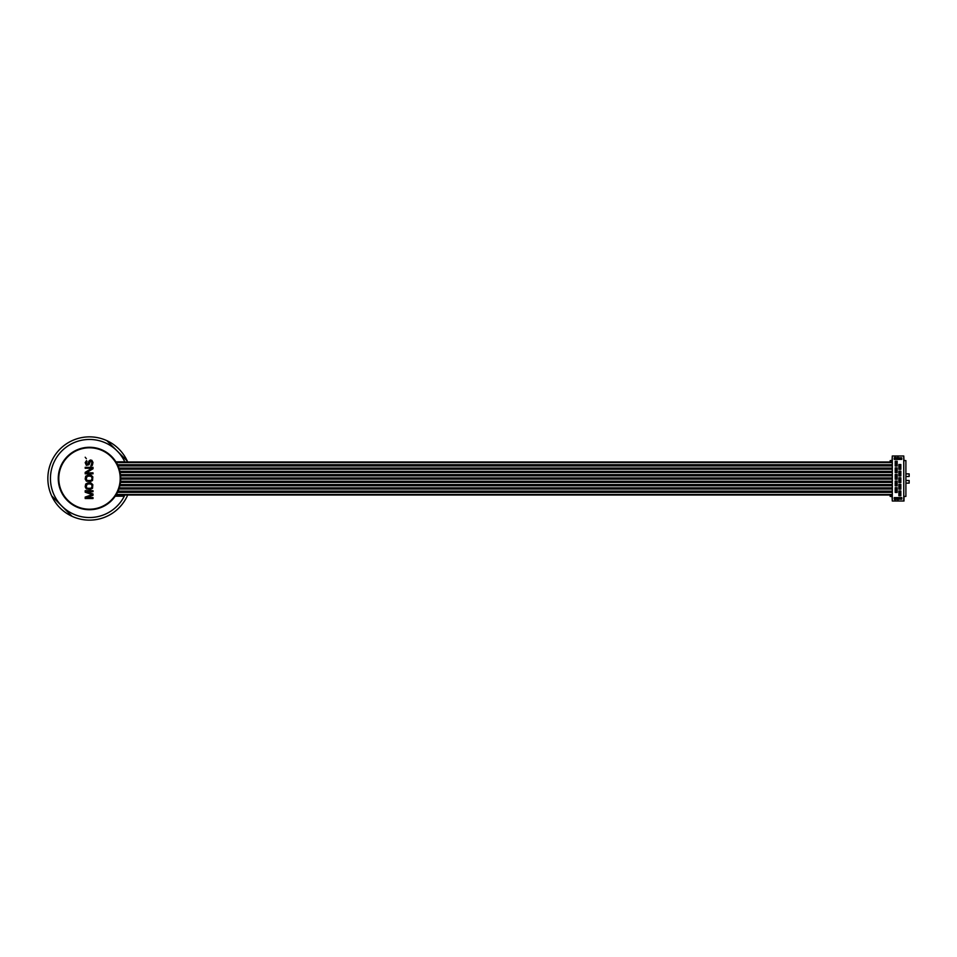 <?xml version="1.0" encoding="UTF-8"?>
<svg xmlns="http://www.w3.org/2000/svg" width="957" height="957" viewBox="0 0 957 957"><rect width="100%" height="100%" fill="white"/><g stroke="black" fill="none" stroke-linecap="round" stroke-linejoin="round"><path stroke-width="1.44" d="M892.295 461.98L115.988 461.98M58.257 478.5A31.222 31.222 0 0 0 89.491 509.722A31.222 31.222 0 0 0 120.714 478.5A31.222 31.222 0 0 0 89.491 447.278A31.222 31.222 0 0 0 58.257 478.5M124.853 461.98A39.034 39.034 0 0 0 65.531 447.673A39.034 39.034 0 0 0 64.633 508.598A39.034 39.034 0 0 0 124.278 496.193L115.223 496.193M116.778 496.193A32.526 32.526 0 0 0 117.077 495.738L115.522 495.738M124.793 461.848L115.905 461.848M51.642 495.858A41.641 41.641 0 0 0 72.134 516.349L51.642 495.858A41.641 41.641 0 0 1 106.849 440.651L127.329 461.142A41.641 41.641 0 0 1 127.7 461.98M127.7 495.02A41.641 41.641 0 0 1 72.134 516.349M124.278 496.193A39.034 39.034 0 0 0 124.853 495.02M122.831 495.02A37.215 37.215 0 0 1 122.221 496.193M127.329 461.142A41.641 41.641 0 0 0 106.849 440.651M117.077 495.02L117.077 495.941L122.065 495.941A36.952 36.952 0 0 0 122.544 495.02M120.199 478.5A30.708 30.708 0 0 0 89.491 447.792A30.708 30.708 0 0 0 58.784 478.5A30.708 30.708 0 0 0 89.491 509.208A30.708 30.708 0 0 0 120.199 478.5M92.996 497.556L86.86 497.556L92.996 495.283L92.996 493.979L86.86 491.707L92.996 491.707L92.996 490.726L85.197 490.726L85.197 492.197L92.171 494.637L85.197 497.078L85.197 498.537L92.996 498.537L92.996 497.556M91.178 483.082L87.853 482.926L85.687 484.063L85.197 486.826L86.357 488.943L90.341 489.434L92.506 488.285L92.829 484.709L91.178 483.082M91.178 475.282L87.853 475.115L85.687 476.251L85.197 479.026L86.357 481.132L90.341 481.622L92.506 480.486L92.829 476.909L91.178 475.282M85.197 472.351L85.197 473.811L92.996 473.811L92.996 472.842L86.19 472.842L92.996 468.774L92.996 467.315L85.197 467.315L85.197 468.284L91.836 468.284L85.197 472.351M87.015 461.453L86.525 460.64L85.197 462.59L86.357 465.353L89.013 464.707L90.508 460.963L92.004 462.434L90.843 466.011L92.339 465.353L92.996 462.434L91.836 460.317L90.341 459.994L89.013 460.963L87.518 464.54L86.19 463.403L87.015 461.453M86.357 458.69L85.197 457.231L86.357 458.69M86.19 486.826L87.183 484.063L90.341 483.895L91.836 484.876L92.004 486.826L91.011 488.285L87.183 488.285L86.19 486.826M86.19 479.026L87.183 476.251L90.341 476.096L91.836 477.065L92.004 479.026L91.011 480.486L87.183 480.486L86.19 479.026M892.295 475.198L120.534 475.198M892.295 471.885L120.008 471.885M892.295 468.583L119.099 468.583M892.295 465.281L117.783 465.281M892.295 478.5L120.714 478.5M892.295 481.802L120.534 481.802M892.295 485.115L120.008 485.115M892.295 488.417L119.099 488.417M892.295 491.719L117.783 491.719M892.295 495.02L115.988 495.02M903.755 501.013L903.755 455.987L904.006 460.592L905.896 460.592L905.896 496.408L904.006 496.408L904.006 501.013L892.295 501.013L892.295 455.987L892.044 460.592L890.154 460.592L890.154 461.98M892.295 501.013L892.044 496.408L890.154 496.408L890.154 495.02M894.903 455.987L894.903 457.613L898.025 457.613L898.025 455.987L892.295 455.987M903.755 455.987L898.025 455.987M894.903 501.013L894.903 499.387L898.025 499.387L898.025 501.013M894.257 497.628L894.257 499.183L901.793 499.183L901.793 497.628L894.257 497.628M894.257 457.817L894.257 459.372L901.793 459.372L901.793 457.817L894.257 457.817M900.836 490.989L900.836 495.75L898.886 495.75L898.886 490.989L900.836 490.989M895.214 487.687L897.164 487.687L897.164 492.448L895.214 492.448L895.214 487.687M900.836 484.386L900.836 489.147L898.886 489.147L898.886 484.386L900.836 484.386M895.214 481.072L897.164 481.072L897.164 485.833L895.214 485.833L895.214 481.072M900.836 477.77L900.836 482.531L898.886 482.531L898.886 477.77L900.836 477.77M895.214 474.469L897.164 474.469L897.164 479.23L895.214 479.23L895.214 474.469M900.836 471.167L900.836 475.928L898.886 475.928L898.886 471.167L900.836 471.167M895.214 467.853L897.164 467.853L897.164 472.614L895.214 472.614L895.214 467.853M900.836 464.552L900.836 469.313L898.886 469.313L898.886 464.552L900.836 464.552M895.214 461.25L897.164 461.25L897.164 466.011L895.214 466.011L895.214 461.25L897.164 461.286M900.836 495.714L898.886 495.714M905.896 476.478L909.15 476.478L909.15 473.882L905.896 473.882M905.896 483.118L909.15 483.118L909.15 480.522L905.896 480.522M894.257 498.406L901.793 498.406M894.257 458.594L901.793 458.594M899.448 491.683L900.274 491.396L899.448 491.683L899.448 495.355L900.274 495.355L900.274 491.683M900.274 495.068L899.448 495.068M900.274 493.991L899.448 493.991M899.448 493.621L900.274 493.621M900.274 493.13L899.448 493.13M900.274 492.747L899.448 492.747M899.448 485.067L900.274 484.78L899.448 485.067L899.448 488.74L900.274 488.74L900.274 485.067M900.274 488.453L899.448 488.453M900.274 487.388L899.448 487.388M899.448 487.005L900.274 487.005M900.274 486.515L899.448 486.515M900.274 486.132L899.448 486.132M899.448 478.464L900.274 478.177L899.448 478.464L899.448 482.125L900.274 482.125L900.274 478.464M900.274 481.85L899.448 481.85M900.274 480.773L899.448 480.773M899.448 480.402L900.274 480.402M900.274 479.912L899.448 479.912M900.274 479.529L899.448 479.529M899.448 471.849L900.274 471.562L899.448 471.849L899.448 475.521L900.274 475.521L900.274 471.849M900.274 475.234L899.448 475.234M900.274 474.17L899.448 474.17M899.448 473.787L900.274 473.787M900.274 473.296L899.448 473.296M900.274 472.914L899.448 472.914M899.448 465.246L900.274 464.958L899.448 465.246L899.448 468.906L900.274 468.906L900.274 465.246M900.274 468.619L899.448 468.619M900.274 467.554L899.448 467.554M899.448 467.172L900.274 467.172M900.274 466.693L899.448 466.693M900.274 466.31L899.448 466.31M895.776 488.381L896.601 488.094L895.776 488.381L895.776 492.042L896.601 492.042L896.601 488.381M896.601 491.754L895.776 491.754M896.601 490.69L895.776 490.69M895.776 490.307L896.601 490.307M896.601 489.828L895.776 489.828M896.601 489.446L895.776 489.446M895.776 481.766L896.601 481.479L895.776 481.766L895.776 485.438L896.601 485.438L896.601 481.766M896.601 485.151L895.776 485.151M896.601 484.086L895.776 484.086M895.776 483.704L896.601 483.704M896.601 483.213L895.776 483.213M896.601 482.83L895.776 482.83M895.776 475.151L896.601 474.875L895.776 475.151L895.776 478.823L896.601 478.823L896.601 475.151M896.601 478.536L895.776 478.536M896.601 477.471L895.776 477.471M895.776 477.088L896.601 477.088M896.601 476.598L895.776 476.598M896.601 476.227L895.776 476.227M895.776 468.547L896.601 468.26L895.776 468.547L895.776 472.22L896.601 472.22L896.601 468.547M896.601 471.933L895.776 471.933M896.601 470.868L895.776 470.868M895.776 470.485L896.601 470.485M896.601 469.995L895.776 469.995M896.601 469.612L895.776 469.612M895.776 461.932L896.601 461.645L895.776 461.932L895.776 465.604L896.601 465.604L896.601 461.932M896.601 465.317L895.776 465.317M896.601 464.253L895.776 464.253M895.776 463.87L896.601 463.87M896.601 463.379L895.776 463.379M896.601 463.009L895.776 463.009M892.295 462.47L116.287 462.47M892.295 477.95L120.714 477.95M892.295 478.117L120.714 478.117M892.295 475.82L120.594 475.82M892.295 475.689L120.594 475.689M892.295 474.816L120.498 474.816M892.295 474.648L120.474 474.648M892.295 472.519L120.139 472.519M892.295 472.387L120.115 472.387M892.295 471.514L119.924 471.514M892.295 471.346L119.888 471.346M892.295 469.217L119.302 469.217M892.295 469.086L119.266 469.086M892.295 468.212L118.967 468.212M892.295 468.033L118.907 468.033M892.295 465.903L118.058 465.903M892.295 465.772L118.01 465.772M892.295 464.899L117.603 464.899M892.295 464.731L117.52 464.731M892.295 462.602L116.371 462.602M892.295 479.002L120.714 479.002M892.295 479.122L120.714 479.122M892.295 481.251L120.594 481.251M892.295 481.431L120.582 481.431M892.295 482.304L120.486 482.304M892.295 482.436L120.462 482.436M892.295 484.565L120.115 484.565M892.295 484.732L120.092 484.732M892.295 485.606L119.9 485.606M892.295 485.737L119.864 485.737M892.295 487.867L119.278 487.867M892.295 488.034L119.218 488.034M892.295 488.907L118.931 488.907M892.295 489.039L118.883 489.039M892.295 491.168L118.034 491.168M892.295 491.348L117.95 491.348M892.295 492.221L117.544 492.221M892.295 492.353L117.472 492.353M892.295 494.47L116.323 494.47M892.295 494.649L116.216 494.649"/></g></svg>
